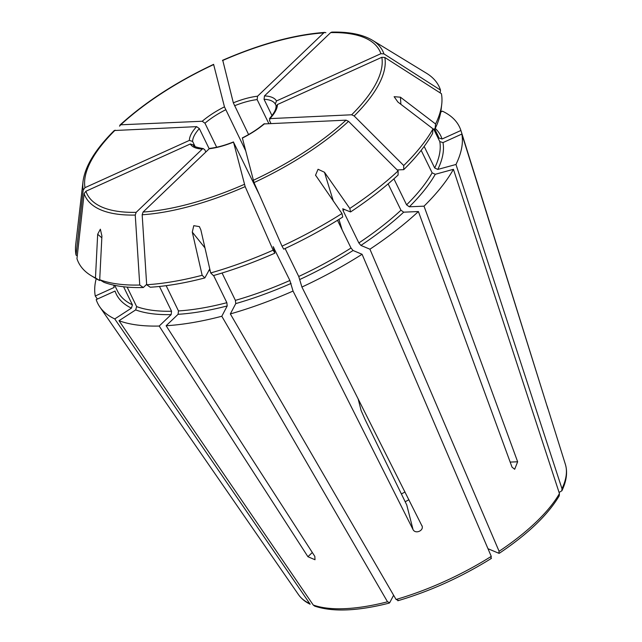 <?xml version="1.0" encoding="UTF-8"?>
<svg xmlns="http://www.w3.org/2000/svg" width="642" height="642" viewBox="0 0 642 642"><rect width="100%" height="100%" fill="white"/><g stroke="black" fill="none" stroke-linecap="round" stroke-linejoin="round"><path stroke-width="0.96" d="M341.969 213.521A200.601 74.825 154 0 1 282.023 246.159L283.724 249.16A197.808 73.782 154 0 0 342.724 217.036L341.969 213.521L315.551 175.17L318.055 169.263L324.483 172.265L349.81 208.441L350.564 211.956L342.716 208.802M166.158 285.666L178.476 310.937L178.067 314.315L166.118 325.743L314.837 556.413L315.013 559.736L307.919 556.71L159.2 326.04A201.251 75.066 154 0 1 119.011 320.711L313.248 605.021L314.684 606.112C332.676 612.163 357.514 611.152 389.204 603.111M100.321 280.097L99.671 280.522L95.465 277.946L97.672 234.25L100.361 229.194L101.918 236.031L99.711 279.727A200.601 74.825 154 0 0 139.755 285.04A1155502.312 814027.632 -92.5 0 1 135.253 215.062L136.16 212.342L202.334 149.032L203.329 148.655L204.742 149.714L205.849 151.985M343.045 208.802L342.972 210.391L358.854 242.941L360.908 245.421L369.92 249.2L499.099 551.293L498.802 553.26L487.976 548.717M499.299 553.26L498.802 553.26M285.096 248.518L298.739 276.477L301.909 287.046L422.171 526.32M282.023 246.159A1155502.601 82251.788 -114.4 0 1 254.023 182.609L242.339 137.926M209.709 269.022L204.838 277.922L202.15 275.282L192.287 232.107L193.772 225.679L199.349 226.602L200.826 229.772L210.688 272.946L213.385 275.587A197.808 73.782 154 0 0 274.856 253.173L273.155 250.171A200.601 74.825 154 0 1 210.688 272.946M213.609 275.522L226.859 302.695L227.212 305.937L221.803 316.257L387.519 601.803L389.75 602.621L393.618 595.246M389.212 603.087L389.75 602.621M222.06 273.01L235.397 300.36L235.758 303.602L230.342 313.922L396.066 599.467L398.289 600.286M146.649 284.35L143.326 287.528L139.755 285.04M159.473 286.46L171.558 311.234L171.149 314.612L159.2 326.04M123.585 286.749L132.404 304.822L131.433 308.128L114.766 318.93L310.15 604.21M113.795 285.16A180.514 67.33 154 0 0 114.115 287.472L95.273 296.002L97.375 299.052M77.265 255.877L76.037 255.091A1155502.32 1068957.149 -14.3 0 1 83.211 190.016L84.993 187.657L189.39 140.397L192.616 141.417L195.112 146.553M119.508 126.145L120.768 124.789L202.23 121.258L204.959 123.216L216.667 147.219M120.768 124.789A162.899 60.757 154 0 1 213.658 64.577L224.459 106.845L245.493 150.388M337.491 220.31L351.013 248.021L353.068 250.5L362.08 254.28A201.251 75.066 154 0 1 301.909 287.046M358.108 398.746L361.125 410.559L365.065 419.499L406.739 504.933L413.039 529.578C415.502 534.489 424.37 530.477 421.906 525.565M274.856 253.173L273.227 246.632M273.235 246.809L289.871 280.49L293.041 291.059L413.039 529.578M273.155 250.171A1155502.601 82251.788 -114.4 0 1 245.156 186.621L233.471 141.938C224.917 145.365 217.1 147.508 210.038 148.334L209.252 148.735A48.182 17.968 -26 0 0 233.479 142.115L259.472 194.975M202.15 275.282A200.601 74.825 154 0 1 146.673 284.735A1155502.312 814027.632 -92.5 0 1 142.171 214.765L143.078 212.037L209.252 148.735M127.132 287.102L136.642 306.603L135.671 309.909L119.011 320.711M76.037 255.091A200.601 74.825 154 0 1 75.74 244.313L83.027 181.445C85.089 166.134 95.498 149.161 114.26 130.527L196.613 126.635L199.341 128.593L209.196 148.792M405.022 492.005A91.477 34.122 -26 0 0 401.386 493.963M222.894 60.862L233.327 102.832L248.59 134.555M325.879 32.718L324.812 32.405L323.737 32.902L257.554 96.212L257.137 99.598L268.797 123.505M383.924 53.88A165.54 61.744 154 0 0 372.464 40.277L426.489 73.244A200.601 74.825 154 0 1 440.5 90.097A1155502.32 1068957.149 165.7 0 0 383.924 53.88L380.899 53.695L276.501 100.963L275.266 104.004L276.164 105.858M372.464 40.277C362.706 34.459 349.152 31.731 331.802 32.1L330.654 32.606L264.472 95.915L264.055 99.293L271.999 115.592M434.409 128.865L438.855 137.974L442.065 139.009L460.916 130.478L547.915 408.818L461.831 134.066A201.251 75.066 154 0 1 455.972 164.472L561.983 488.714L561.862 490.753L559.086 492.486M433.679 129.066L439.778 141.569L442.988 142.596L461.831 134.066M424.161 146.408L434.682 167.979L437.812 169.432L455.972 164.472M270.916 123.408L269.455 120.423L270.202 118.313A48.182 17.968 -26 0 0 277.416 104.55L381.821 57.29L384.839 57.475A1155502.601 1068957.405 165.7 0 1 441.415 93.692A200.601 74.825 154 0 1 441.712 104.461A200.601 74.825 154 0 1 435.573 123.978L400.439 97.191L394.124 96.693L397.896 102.038L433.029 128.833A200.601 74.825 154 0 1 403.73 165.532A1155502.593 697706.228 -133.7 0 0 354.159 115.969L351.664 114.782L269.48 118.642M421.16 150.332L432.138 172.834L435.268 174.287L453.429 169.319L559.439 493.57L559.222 495.776M393.907 178.845L406.587 204.838L409.315 206.796L424.017 206.162L517.645 461.767L514.675 469.262L512.027 467.143L418.399 211.539A201.251 75.066 154 0 1 369.92 249.2M388.129 183.885L400.969 210.215L403.69 212.173L418.399 211.539M350.564 211.956A197.808 73.782 154 0 0 398.096 175.025L398.112 170.908A200.601 74.825 154 0 1 349.81 208.441M398.112 170.908A1155502.593 697706.228 -133.7 0 0 348.542 121.346L346.046 120.158L263.934 123.938M433.029 128.833L432.556 133.528A197.808 73.782 154 0 1 403.722 169.649L397.133 169.937M403.722 169.649L403.73 165.532M277.416 104.55L275.988 106.668C276.14 109.429 273.965 113.425 269.439 118.65M440.733 112.173L442.338 111.138A201.251 75.066 154 0 1 460.916 130.478M114.766 318.93A201.251 75.066 154 0 1 99.815 306.924A201.251 75.066 154 0 1 96.188 299.589L115.038 291.059A180.514 67.33 154 0 0 131.433 308.128M95.273 296.002A201.251 75.066 154 0 1 96.188 278.7M408.922 499.757A98.523 36.746 -26 0 0 405.182 501.755M362.08 254.28L491.258 556.373L490.961 558.339M99.671 280.522A197.808 73.782 154 0 1 95.265 278.155L90.963 275.53A200.601 74.825 154 0 1 76.96 258.678A1155502.601 1068957.405 -14.3 0 1 84.126 193.603L85.908 191.244L190.313 143.985L193.531 145.012M95.465 277.946A200.601 74.825 154 0 1 90.963 275.53M440.187 92.905L440.5 90.097M441.712 104.461L441.134 109.461A197.808 73.782 154 0 1 435.099 128.673L435.573 123.978M453.429 169.319A201.251 75.066 154 0 1 424.017 206.162M293.041 291.059A201.251 75.066 154 0 1 230.342 313.922M143.326 287.528A197.808 73.782 154 0 1 103.916 282.303L99.711 279.727M221.803 316.257A201.251 75.066 154 0 1 166.118 325.743M204.838 277.922A197.808 73.782 154 0 1 150.244 287.231L146.673 284.735M435.099 128.673L432.989 129.251M342.146 229.836L338.944 219.412M333.367 201.235L324.483 172.265M307.919 556.71L312.317 552.505M101.829 237.821L97.672 234.25M204.967 247.9L192.287 232.107M351.013 248.021A178.075 66.423 154 0 1 298.739 276.477M273.998 247.94A178.075 66.423 154 0 1 273.572 248.133M289.871 280.49A178.075 66.423 154 0 1 235.397 300.36M291.091 283.427A180.514 67.33 154 0 1 235.758 303.602M244.289 184.382A162.899 60.757 154 0 1 143.078 212.037M210.103 270.37A178.075 66.423 154 0 1 208.602 270.747M226.859 302.695A178.075 66.423 154 0 1 178.476 310.937M227.212 305.937A180.514 67.33 154 0 1 178.067 314.315M171.558 311.234A178.075 66.423 154 0 1 136.642 306.603M132.404 304.822A178.075 66.423 154 0 1 117.502 291.067L114.717 285.353M83.211 190.016A165.54 61.744 154 0 1 83.027 181.445M84.993 187.657A162.899 60.757 154 0 1 115.143 130.165M196.613 126.635A48.182 17.968 -26 0 0 189.39 140.397M199.341 128.593A45.742 17.061 -26 0 0 192.616 141.417M224.459 106.845A48.182 17.968 -26 0 0 202.23 121.258M225.687 109.782A45.742 17.061 -26 0 0 204.959 123.216M222.525 60.565A162.899 60.757 154 0 1 323.737 32.902M257.554 96.212A48.182 17.968 -26 0 0 233.327 102.832M257.137 99.598A45.742 17.061 -26 0 0 234.555 105.77M330.654 32.606A162.899 60.757 154 0 1 380.899 53.695M276.501 100.963A48.182 17.968 -26 0 0 264.472 95.915M275.266 104.004A45.742 17.061 -26 0 0 264.055 99.293M434.626 128.801L437.611 134.932A178.075 66.423 154 0 1 438.855 137.974M439.778 141.569A178.075 66.423 154 0 1 434.682 167.979M384.839 57.475A165.54 61.744 154 0 1 354.159 115.969M381.821 57.29A162.899 60.757 154 0 1 351.664 114.782M432.138 172.834A178.075 66.423 154 0 1 406.587 204.838M344.465 209.396A178.075 66.423 154 0 1 342.972 210.391M400.969 210.215A178.075 66.423 154 0 1 358.854 242.941M348.542 121.346A165.54 61.744 154 0 1 254.023 182.609M346.046 120.158A162.899 60.757 154 0 1 253.157 180.362M242.347 138.094A48.182 17.968 -26 0 0 264.584 123.689M517.645 461.767L510.173 462.096M309.003 603.239A148.727 55.477 154 0 1 298.482 594.62L99.815 306.924M547.169 406.169L565.401 464.431A148.727 55.477 154 0 1 561.983 488.714M559.439 493.57A148.727 55.477 154 0 1 499.099 551.293M387.519 601.803A148.727 55.477 154 0 1 313.248 605.021M491.258 556.373A148.727 55.477 154 0 1 396.066 599.467M171.149 314.612A180.514 67.33 154 0 1 135.671 309.909M435.244 128.376A180.514 67.33 154 0 1 442.065 139.009M442.988 142.596A180.514 67.33 154 0 1 437.812 169.432M435.268 174.287A180.514 67.33 154 0 1 409.315 206.796M403.69 212.173A180.514 67.33 154 0 1 360.908 245.421M353.068 250.5A180.514 67.33 154 0 1 299.958 279.414M245.156 186.621A165.54 61.744 154 0 1 142.171 214.765M190.313 143.985A48.182 17.968 -26 0 0 202.334 149.032M135.253 215.062A165.54 61.744 154 0 1 84.126 193.603M136.16 212.342A162.899 60.757 154 0 1 85.908 191.244M400.881 104.317L400.439 97.191M315.567 175.162L315.72 175.643M119.918 125.11C145.012 102.222 176.253 81.967 213.634 64.344M222.509 60.324C260.227 43.945 294.325 34.636 324.804 32.405M242.307 137.918C250.693 133.705 257.899 129.034 263.942 123.906M310.134 604.226C305.143 601.803 301.258 598.593 298.482 594.62M565.401 464.431C567.713 472.255 566.549 481.027 561.894 490.761M499.316 553.268C528.029 533.943 548.003 514.788 559.246 495.809M491.451 558.363C461.413 577.078 430.196 591.21 397.791 600.76M203.362 148.623C195.954 147.323 192.656 146.071 193.451 144.859M199.662 227.011L199.333 226.61"/></g></svg>
